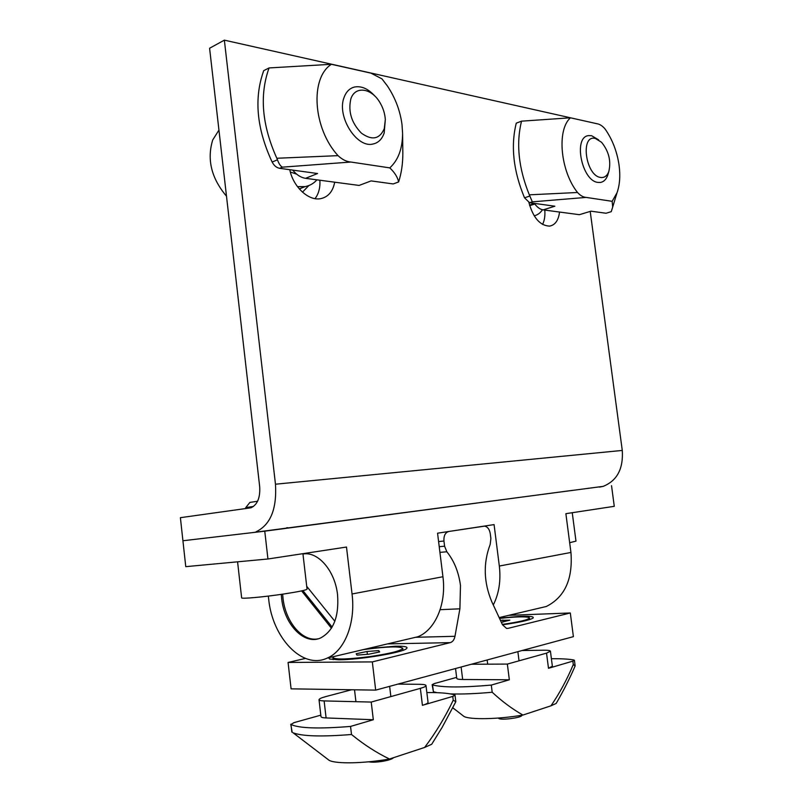 <?xml version="1.0" encoding="UTF-8"?>
<svg xmlns="http://www.w3.org/2000/svg" width="803" height="803" viewBox="0 0 803 803"><rect width="100%" height="100%" fill="white"/><g stroke="black" fill="none" stroke-linecap="round" stroke-linejoin="round"><path stroke-width="1.2" d="M590.215 211.41L622.275 450.433C623.449 468.771 617.095 480.736 603.204 486.357L252.343 532.63L182.923 540.75L180.394 517.674L250.948 507.807C257.432 504.746 260.343 497.689 259.68 486.658L209.593 48.24L224.358 40.15L577.889 119.456M256.117 531.757C270.501 524.781 276.955 508.931 275.469 484.209L224.358 40.15M559.55 212.052C558.486 220.363 555.164 225.051 549.593 226.115C540.088 225.713 533.192 217.864 528.926 202.567M334.7 182.191C332.894 191.526 328.206 197.016 320.648 198.662C308.683 201.172 293.205 186.948 289.763 169.704M544.795 210.095C545.247 215.756 544.504 220.544 542.567 224.449M319.895 180.223C320.307 187.741 318.681 193.874 315.027 198.632M603.204 486.357L599.55 487.11M318.048 638.827C302.329 642.119 285.316 621.683 282.977 597.944L282.656 594.17M302.962 554.04C317.938 551.099 335.072 570.732 337.561 594.842C339.097 616.704 333.436 631.078 320.578 637.973C304.196 645.522 284.061 624.212 281.612 598.195L281.281 594.371M302.972 554.09L303.664 553.94M331.448 628.207L301.607 590.898M306.716 586.331L334.841 621.251M267.941 558.988L264.759 531.174L182.923 540.75L185.764 566.657L267.941 558.988L346.484 547.044L352.045 593.979C355.779 623.098 344.607 651.012 327.142 658.129C302.38 669.873 272.257 637.662 268.664 598.968L268.332 596.087M408.245 639.017L417.931 636.739C435.356 629.833 446.548 603.736 442.935 576.735L437.555 533.192L494.076 524.6L499.325 566.045C501.012 580.629 498.994 593.608 493.293 604.98M573.171 490.282L264.759 531.174M536.775 608.734L546.271 606.506C564.74 597.221 572.961 579.204 570.943 552.454L565.874 513.679L614.275 506.322L611.525 485.674M286.601 527.792L287.675 527.701M558.928 492.149L559.801 492.109M332.131 627.063L302.932 590.596M245.808 507.556L249.904 502.407L257.572 501.243M253.527 506.432L245.718 507.586L245.838 508.64M302.922 553.668L307.037 589.141C306.455 590.075 298.836 591.681 284.202 593.939C264.117 596.99 241.131 599.078 241.633 597.854L237.578 561.819M572.248 512.705L575.972 541.142L569.668 542.687M350.811 99.05C348 111.597 351.533 122.959 361.4 133.147C371.97 140.706 379.588 139.22 384.266 128.701L385.32 119.627C384.938 113.554 383.081 107.783 379.769 102.292C371.327 87.848 354.916 85.66 350.811 99.05M385.32 119.627L384.185 132.957C382.077 139.19 378.333 142.874 372.953 144.028C356.783 148.404 336.517 116.375 344.045 97.514C346.133 91.753 349.636 88.25 354.555 87.015C361.581 85.76 368.416 88.842 375.051 96.28M308.844 185.563L302.48 192.158M226.496 196.203C211.36 178.226 206.762 159.476 212.715 139.963L218.948 130.096M595.364 138.467C579.967 134.231 585.538 175.847 600.624 177.453C604.418 177.945 607.158 175.937 608.835 171.44C611.244 161.022 608.825 151.305 601.567 142.292L595.364 138.467M608.373 173.057L607.771 175.144C606.205 179.47 603.726 181.9 600.323 182.452L597.924 182.401C581.743 181.016 572.93 136.801 588.619 135.617L591.63 135.707L598.657 139.873M301.095 188.193L299.479 189.127M316.924 179.832C313.802 183.405 309.878 185.664 305.15 186.607L297.471 186.657M296.618 174.131L290.335 172.023M542.467 209.754C540.278 213.046 537.508 215.063 534.166 215.796M534.828 204.052L529.689 205.628M529.318 194.838L577.528 192.489C560.384 171.059 556.609 129.945 570.451 117.8L596.84 123.702C599.68 124.104 602.421 125.87 605.071 128.972C612.408 139.501 617.075 151.596 619.073 165.257C620.458 175.817 619.775 184.981 617.025 192.75L612.147 201.322L586.17 197.408L532.339 201.854L529.318 194.838C518.557 168.198 515.968 143.637 521.538 121.163L516.269 123.16C510.588 146.026 513.338 170.898 524.51 197.789L529.739 196.083M532.339 201.854L529.609 202.727L554.863 206.21L543.159 209.874L579.385 214.682L590.968 211.179L606.014 213.247L611.224 211.691L612.699 207.064L612.147 201.322M577.528 192.489C580.348 195.581 583.229 197.217 586.17 197.408M570.451 117.8L521.538 121.163M529.609 202.727L524.51 197.789M543.159 209.874C540.007 209.382 537.077 207.214 534.346 203.38M276.834 158.261L338.043 155.652C313.12 128.701 309.657 78.102 331.408 64.29L370.936 73.133L381.967 78.875L387.478 86.072C395.337 97.966 400.185 110.804 402.002 124.585L402.594 133.439C402.514 148.675 398.248 160.158 389.786 167.887L350.891 162.035L282.405 167.154C280.528 166.201 278.882 163.752 277.467 159.807L276.834 158.261C261.908 125.138 259.329 95.025 269.075 67.934L263.735 70.624C253.818 98.187 256.619 128.661 272.147 162.055L277.467 159.807M402.825 151.185L402.845 152.741C402.895 163.3 401.49 173.026 398.619 181.94L393.189 183.947L371.106 180.906L359.112 185.433L305.572 178.326C300.874 177.604 296.588 174.863 292.704 170.106M338.043 155.652C342.168 159.546 346.444 161.674 350.891 162.035M282.405 167.154L279.635 168.309L317.556 173.528L305.572 178.326M389.786 167.887C394.685 172.504 397.626 177.192 398.619 181.94M331.408 64.29L269.075 67.934M279.635 168.309C276.553 167.737 274.064 165.659 272.147 162.055M499.386 618.089L520.595 616.333C530.432 616.011 534.547 616.624 532.921 618.159C529.318 620.247 519.18 622.455 502.507 624.794M328.688 657.767L329.531 659.022L338.786 659.795C358.901 659.865 402.524 652.628 406.448 648.683C408.466 646.897 404.893 646.064 395.718 646.184L367.704 648.573M415.623 637.281L454.97 636.307L459.898 608.815L460.48 585.538C458.694 572.107 454.147 560.855 446.839 551.771L439.924 552.374M375.684 690.118L291.087 688.844L288.066 662.455L372.321 661.903L375.684 690.118L573.392 636.649L570.311 612.97L508.801 615.329M506.452 628.428L507.948 628.378L506.593 628.448L502.497 624.774L491.807 601.788C483.657 582.265 483.115 563.154 490.181 544.444L490.884 538.602L490.262 533.644C489.469 529.217 487.582 526.708 484.58 526.136L448.726 531.496C445.253 532.55 443.657 535.731 443.949 541.041L438.589 541.543M288.066 662.455L305.471 658.42M439.221 546.682L444.591 546.201L443.949 541.041M444.591 546.201L446.839 551.771M454.97 636.307C454.247 639.77 452.681 641.878 450.272 642.631L387.528 643.906M372.321 661.903L450.272 642.631M507.948 628.378L570.311 612.97M393.53 757.681L393.259 757.972C391.442 759.357 387.538 760.531 381.545 761.495C375.814 762.308 371.558 762.408 368.768 761.806M333.817 656.563L332.934 657.637C335.584 659.735 348.03 659.373 370.263 656.553C390.639 653.471 401.47 650.701 402.735 648.262C399.784 646.184 387.417 646.535 365.656 649.316L362.846 649.717M356.954 655.107L368.768 654.204L379.689 651.936L378.705 650.591L367.041 651.494L356.201 653.732L356.954 655.107M367.383 654.315L367.041 651.494M378.886 652.096L378.705 650.591M521.93 715.423L521.659 715.774C519.631 718.033 501.604 720.231 498.894 718.544L498.492 718.233M502.317 624.403C519.451 621.944 528.494 619.786 529.458 617.919L529.167 617.587C525.614 616.383 515.747 616.664 499.546 618.44M501.353 622.315L509.825 620.147L500.44 620.368M503.09 622.084L502.839 620.046M455.753 701.842L442.252 727.197L431.713 744.261L424.626 747.442C435.638 732.898 445.173 717.149 453.223 700.206L452.762 696.412L455.02 695.197L454.488 694.836C449.78 693.491 442.694 692.738 433.229 692.577L426.855 692.567M320.819 715.162L293.928 722.65L290.977 724.487C299.057 728.331 318.911 728.973 350.55 726.424L351.503 734.494C321.752 736.873 302.279 736.311 293.105 732.808L311.634 746.961M290.756 724.236L292.202 732.376M327.012 758.694L329.26 760.421C336.527 764.065 363.92 763.523 389.485 759.016L424.626 747.442M351.594 689.757L325.797 696.592C321.28 697.807 319.022 698.871 319.022 699.764C319.192 700.437 320.889 700.828 324.121 700.919L371.227 702.063L420.36 688.352C424.175 687.268 426.052 686.324 425.991 685.531C425.761 684.778 423.733 684.377 419.909 684.317L397.967 684.096M452.762 696.412L422.418 705.315L420.36 688.352M371.227 702.063L373.325 719.739L350.55 726.424M389.485 759.016C376.537 752.782 363.879 744.612 351.503 734.494M425.991 685.531L428.039 702.304C428.109 703.167 426.232 704.171 422.418 705.315M324.121 700.919L326.098 717.942L373.325 719.739M326.098 717.942C322.866 717.812 321.16 717.37 320.979 716.627L319.022 699.764M455.813 701.732L453.223 700.206M575.078 666.068L575.129 665.958C569.939 678.113 563.616 690.61 556.168 703.448L550.968 705.817C559.601 693.21 567.038 679.458 573.292 664.543L572.85 661.14L574.416 660.297L573.663 659.946C568.373 659.042 561.096 658.631 551.842 658.701L551.4 658.701M456.626 677.371L434.313 683.574L432.134 684.668L432.576 684.969C442.784 687.559 462.357 687.599 491.295 685.089L492.189 692.246C475.757 693.732 461.815 694.284 450.363 693.902M432.134 684.668L433.399 691.714L437.003 692.678M462.367 715.202L464.004 716.477C470.247 719.859 498.492 719.277 522.944 715.051L550.968 705.817M572.85 661.14L548.489 668.297L546.532 653.15L550.426 651.193C550.165 650.5 547.897 650.179 543.641 650.219L522.111 650.52M471.371 664.242L507.355 664.081L546.532 653.15M507.355 664.081L509.343 679.79L491.295 685.089M522.944 715.051C512.465 709.149 502.216 701.541 492.189 692.246M550.426 651.193L552.364 666.209L548.489 668.297M461.123 667.012L462.669 679.489L509.343 679.79M462.669 679.489C458.935 679.448 456.967 679.077 456.756 678.384L455.542 668.528M452.681 707.845L456.716 710.785M575.129 665.958L573.292 664.543M275.469 484.209L622.275 450.433M442.935 576.735L352.045 593.979M570.943 552.454L499.325 566.045M440.134 609.688L459.898 608.815M290.977 724.487L291.84 732.055M432.576 684.969L433.399 691.714M417.931 636.739L327.142 658.129M546.271 606.506L499.155 617.597M534.437 203.51L529.538 205.076M608.835 171.44L607.771 175.144M299.288 188.906L305.15 186.607M617.025 192.75L612.699 207.064M402.594 133.439L402.845 152.741M355.92 701.692L354.524 689.797M333.165 659.644L332.934 657.637M402.986 650.31L402.745 648.322M390.86 696.592L389.626 686.354M521.659 715.774L522.111 715.192M498.894 718.544L498.282 718.063M519.029 660.819L517.875 651.665M529.669 619.575L529.458 617.969M487.682 664.171L487.16 659.976M329.26 760.421L293.105 732.808M455.813 701.671L455.02 695.197M464.004 716.477L452.751 707.694M434.443 692.598L433.61 691.865M575.139 665.858L574.416 660.297"/></g></svg>

